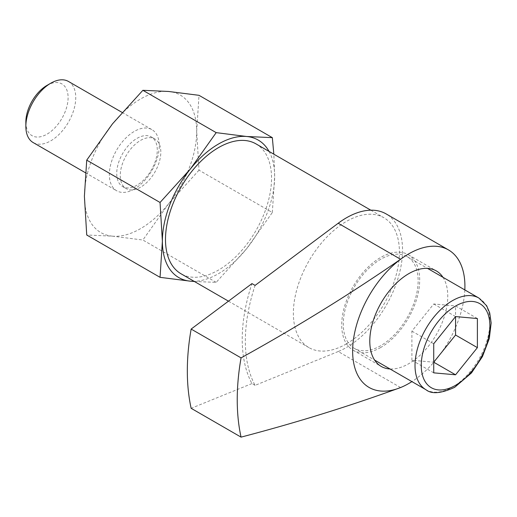 <?xml version="1.0" encoding="UTF-8"?>
<svg xmlns="http://www.w3.org/2000/svg" width="517" height="517" viewBox="0 0 517 517"><rect width="100%" height="100%" fill="white"/><g stroke="black" fill="none" stroke-linecap="round" stroke-linejoin="round"><path stroke-width="0.39" stroke-dasharray="2.58 1.94" d="M400.585 387.55L338.202 351.534A79.405 45.845 120 0 0 396.558 282.831A79.405 45.845 120 0 0 386.102 213.896M464.835 289.927A79.405 45.845 -60 0 1 411.907 381.604M194.431 281.513L216.19 282.347L246.59 248.767L272.336 212.506L199.013 170.177L196.686 131.402L199.013 95.322M272.336 212.506L274.663 176.42L273.836 154.189M216.19 282.347L142.873 240.017L112.473 236.166L86.727 235.002M46.976 85.402A29.876 17.248 -60 0 1 68.102 97.597A29.876 17.248 -60 0 1 46.976 134.187A29.876 17.248 -60 0 1 25.85 121.993M68.444 81.447A35.285 20.376 -60 0 1 73.853 109.72A35.285 20.376 -60 0 1 50.802 140.818A35.285 20.376 -60 0 1 33.159 142.563M134.304 189.028A35.285 20.376 -60 0 1 116.661 190.773A35.285 20.376 -60 0 1 116.661 150.027A35.285 20.376 -60 0 1 151.953 129.657A35.285 20.376 -60 0 1 157.362 157.931A35.285 20.376 -60 0 1 134.304 189.028M137.005 185.183A28.674 16.55 -60 0 1 122.671 186.605A28.674 16.55 -60 0 1 122.671 153.497A28.674 16.55 -60 0 1 151.345 136.947A28.674 16.55 -60 0 1 155.74 159.921A28.674 16.55 -60 0 1 137.005 185.183M140.546 187.225A28.674 16.55 -60 0 1 126.206 188.647A28.674 16.55 -60 0 1 126.206 155.539A28.674 16.55 -60 0 1 154.88 138.989A28.674 16.55 -60 0 1 159.275 161.963A28.674 16.55 -60 0 1 140.546 187.225M112.473 236.166A79.398 45.839 -60 0 1 84.4 196.227A79.398 45.839 -60 0 1 112.473 123.88A79.398 45.839 -60 0 1 168.613 91.47A79.398 45.839 -60 0 1 196.686 131.402A79.398 45.839 -60 0 1 168.613 203.75A79.398 45.839 -60 0 1 112.473 236.166M346.396 343.889A74.984 43.292 -60 0 1 308.907 347.605A74.984 43.292 -60 0 1 308.901 261.02A74.984 43.292 -60 0 1 383.892 217.728A74.984 43.292 -60 0 1 395.382 277.81A74.984 43.292 -60 0 1 346.396 343.889M338.202 351.534L255.081 385.365A142.912 82.513 -60 0 1 255.081 285.403M199.013 170.177L168.613 203.75L142.873 240.017M269.06 151.429A79.398 45.839 -60 0 1 274.663 176.42A79.398 45.839 -60 0 1 246.59 248.767A79.398 45.839 -60 0 1 194.075 281.306M256.012 143.894A74.984 43.292 -60 0 1 267.502 203.982A74.984 43.292 -60 0 1 218.517 270.061A74.984 43.292 -60 0 1 181.028 273.777M255.081 385.365L251.96 383.562A142.912 82.513 -60 0 1 251.96 283.6M251.96 383.562L191.148 408.314M464.828 289.921A79.398 45.839 -60 0 1 411.9 381.604M442.959 277.293A55.138 31.834 -60 0 1 408.779 363.697A55.138 31.834 -60 0 1 390.031 368.976M380.706 347.489A55.138 31.834 -60 0 1 353.137 350.222A55.138 31.834 -60 0 1 353.137 286.554A55.138 31.834 -60 0 1 408.275 254.726A55.138 31.834 -60 0 1 416.728 298.904A55.138 31.834 -60 0 1 380.706 347.489M380.706 345.692A52.928 30.561 -60 0 1 354.242 348.309A52.928 30.561 -60 0 1 354.242 287.193A52.928 30.561 -60 0 1 407.17 256.632A52.928 30.561 -60 0 1 415.287 299.046A52.928 30.561 -60 0 1 380.706 345.692M477.391 318.53L455.561 305.922L433.731 303.977L411.894 331.132L411.894 360.246L433.731 362.197M433.731 303.977L455.561 316.578L455.561 305.922M433.731 343.74L411.894 331.132M433.731 372.847L411.894 360.246M478.91 298.05A52.928 30.561 -60 0 1 487.02 340.464A52.928 30.561 -60 0 1 452.44 387.11A52.928 30.561 -60 0 1 425.976 389.728M85.408 172.73L116.661 190.773M122.09 112.415L151.953 129.657M122.671 186.605L126.206 188.647M151.345 136.947L154.88 138.989M228.475 301.165L308.907 347.605M370.831 210.186L383.892 217.728M353.137 350.222L381.21 366.43M408.275 254.726L436.342 270.927M354.242 348.309L374.592 360.065M407.17 256.632L427.52 268.381"/><path stroke-width="0.78" d="M448.478 249.911A79.405 45.845 -60 0 0 400.585 259.269C350.151 294.083 296.978 326.951 241.058 357.88L191.148 329.07L251.96 283.6L255.081 285.403L338.202 223.254A79.405 45.845 120 0 1 386.102 213.896L448.478 249.911A79.405 45.845 -60 0 1 464.835 289.927M411.907 381.604A79.405 45.845 -60 0 1 408.773 383.511A79.405 45.845 -60 0 1 400.585 387.55C350.099 405.942 296.92 422.467 241.058 437.13A220.546 127.331 -60 0 1 241.058 357.88M273.836 154.189L272.336 137.651L199.013 95.322L168.613 91.47L142.873 90.307L216.19 132.636L190.45 168.897A79.398 45.839 -60 0 1 246.59 136.488L216.19 132.636M194.075 281.306A79.398 45.839 -60 0 1 190.45 281.183L160.05 277.332L86.727 235.002L84.4 196.227L86.727 160.147L112.473 123.88L142.873 90.307M160.05 277.332L162.377 241.245A79.398 45.839 -60 0 0 190.45 281.183L194.431 281.513M160.05 202.477L190.45 168.897A79.398 45.839 -60 0 0 162.377 241.245L160.05 202.477L86.727 160.147M272.336 137.651L246.59 136.488A79.398 45.839 -60 0 1 269.06 151.429M85.408 172.73L33.159 142.563A35.285 20.376 -60 0 1 25.85 126.413L25.85 121.993A29.876 17.248 -60 0 1 46.976 85.402L50.802 83.192A35.285 20.376 -60 0 1 68.444 81.447L122.09 112.415M25.85 126.413A35.285 20.376 -60 0 1 50.802 83.192M477.391 347.637L477.391 318.53L455.561 316.578L433.731 343.74L433.731 372.847L455.561 374.799L477.391 347.637L455.561 335.035L455.561 316.578M228.475 301.165L181.028 273.777A74.984 43.292 -60 0 1 181.028 187.186A74.984 43.292 -60 0 1 256.012 143.894L370.831 210.186M241.058 437.13L191.148 408.314A220.546 127.331 -60 0 1 191.148 329.07M411.9 381.604A79.398 45.839 -60 0 1 408.779 383.504A79.398 45.839 -60 0 1 352.646 349.886A79.398 45.839 -60 0 1 410.86 252.697A79.398 45.839 -60 0 1 464.828 289.921M390.031 368.976A55.138 31.834 -60 0 1 381.21 366.43A55.138 31.834 -60 0 1 381.21 302.762A55.138 31.834 -60 0 1 436.342 270.927A55.138 31.834 -60 0 1 442.959 277.293M455.561 374.799L433.731 362.197L455.561 335.035M400.585 259.269L338.202 223.254M455.561 385.307A48.52 28.015 -60 0 1 425.846 343.036A48.52 28.015 -60 0 1 485.276 308.727A48.52 28.015 -60 0 1 455.561 385.307M374.592 360.065L425.976 389.728A52.928 30.561 -60 0 1 425.976 328.612A52.928 30.561 -60 0 1 478.91 298.05L427.52 268.381M425.976 389.728C431.559 394.335 441.117 393.534 454.65 387.323L471.485 372.931L482.464 356.556L489.328 338.461L491.15 322.989L489.728 312.934L486.633 305.715L478.91 298.05"/></g></svg>
